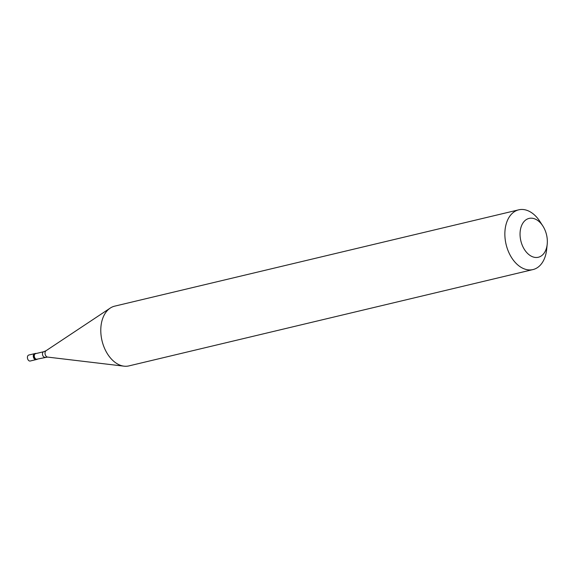 <?xml version="1.0" encoding="UTF-8"?>
<svg xmlns="http://www.w3.org/2000/svg" width="576" height="576" viewBox="0 0 576 576"><rect width="100%" height="100%" fill="white"/><g stroke="black" fill="none" stroke-linecap="round" stroke-linejoin="round"><path stroke-width="0.86" d="M36.943 359.41A3.074 2.03 76.6 0 1 35.575 359.064A3.074 2.03 -103.4 0 1 34.135 355.889A3.074 2.03 -103.4 0 1 35.525 353.434L34.682 353.635A3.074 2.03 -103.4 0 0 33.293 356.09A3.074 2.03 -103.4 0 0 34.733 359.266A3.074 2.03 76.6 0 0 36.108 359.611A3.074 2.03 76.6 0 1 34.733 359.266A3.074 2.03 -103.4 0 1 33.293 356.09A3.074 2.03 -103.4 0 1 34.682 353.635L28.8 355.039A3.074 2.03 -103.4 0 0 27.41 357.494A3.074 2.03 -103.4 0 0 28.85 360.67A3.074 2.03 76.6 0 0 30.226 361.015L36.943 359.41A3.074 2.03 76.6 0 0 37.642 359.006M45.072 357.235A2.844 1.879 76.6 0 1 43.805 356.918A2.844 1.879 -103.4 0 1 42.473 353.981A2.844 1.879 -103.4 0 1 43.754 351.706L35.575 353.657A2.844 1.879 -103.4 0 0 34.294 355.932A2.844 1.879 -103.4 0 0 35.626 358.862A2.844 1.879 76.6 0 0 36.893 359.186L47.563 357.084L124.034 366.17A30.708 20.311 76.6 0 0 128.902 365.904L532.973 269.575A30.708 20.311 76.6 0 0 546.631 249.653L547.2 244.303A19.958 13.198 76.6 0 0 542.83 225.972A19.958 13.198 76.6 0 0 537.977 220.666A19.958 13.198 -103.4 0 0 520.733 228.262A19.958 13.198 -103.4 0 0 529.416 255.002A19.958 13.198 76.6 0 0 547.2 244.303M47.563 357.084A3.362 2.225 76.6 0 1 46.591 356.674A3.362 2.225 -103.4 0 1 45.036 353.592A3.362 2.225 -103.4 0 1 46.044 350.726L110.196 308.117A30.708 20.311 -103.4 0 0 100.966 334.31A30.708 20.311 -103.4 0 0 115.193 362.441A30.708 20.311 76.6 0 0 124.034 366.17M110.196 308.117A30.708 20.311 -103.4 0 1 114.66 306.158L518.731 209.83A30.708 20.311 -103.4 0 0 504.857 234.403A30.708 20.311 -103.4 0 0 519.264 266.119A30.708 20.311 76.6 0 0 532.973 269.575M542.83 225.972L539.906 221.45A30.708 20.311 76.6 0 0 532.44 213.293A30.708 20.311 -103.4 0 0 518.731 209.83M35.525 353.434A3.074 2.03 -103.4 0 1 36.324 353.477M43.754 351.706L46.044 350.726"/></g></svg>
